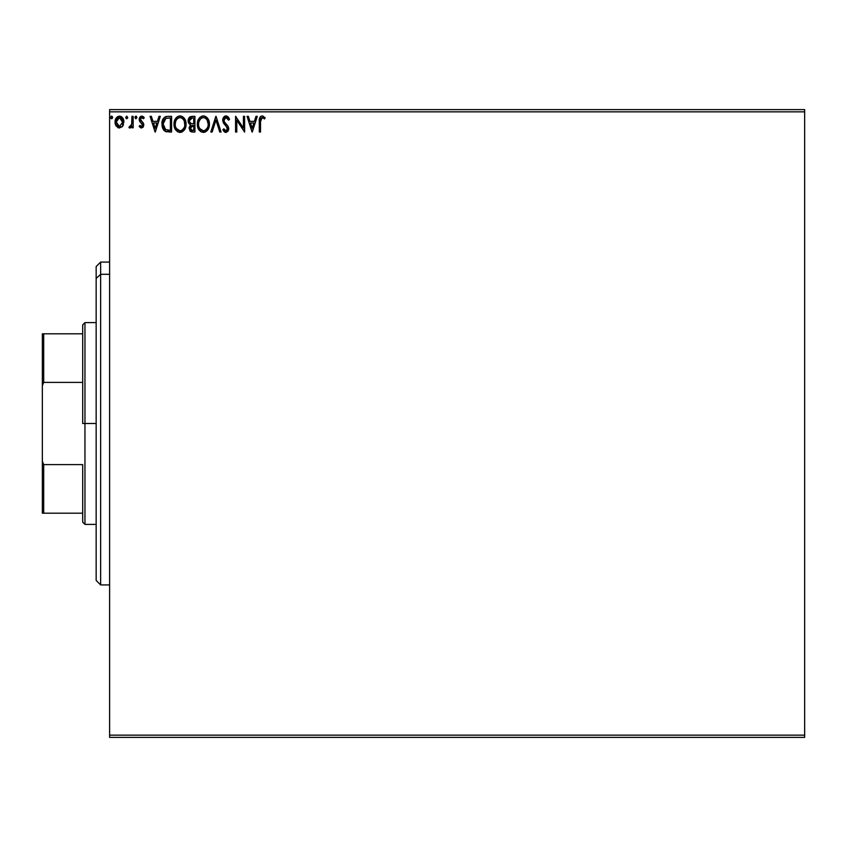 <?xml version="1.0" encoding="UTF-8"?>
<svg xmlns="http://www.w3.org/2000/svg" width="847" height="847" viewBox="0 0 847 847"><rect width="100%" height="100%" fill="white"/><g stroke="black" fill="none" stroke-linecap="round" stroke-linejoin="round"><path stroke-width="1.27" d="M109.612 737.388L804.65 737.388L109.612 737.388L109.612 111.857L804.65 111.857L804.65 735.143L109.612 735.143L109.612 737.388M804.65 109.612L109.612 109.612L109.612 735.143L804.65 735.143L804.65 737.388L804.65 111.857L109.612 111.857L109.612 109.612L804.65 109.612L804.65 111.857L804.65 109.612M122.73 126.108L123.831 121.015L121.417 116.685L119.469 116.134L117.521 116.685L115.298 120.02L115.69 125.187L118.495 127.876L122.106 126.87L123.895 122.042C123.927 118.781 122.455 116.812 119.469 116.134C116.484 116.822 115.012 118.792 115.044 122.042L116.219 126.118L119.469 128.003L122.73 126.108M131.941 116.335L133.148 116.335L131.941 116.335L131.666 124.52L128.924 127.611L130.565 127.823L131.941 126.118L131.941 127.802L133.148 127.802L133.148 116.335L133.148 127.802L133.148 116.335L131.941 116.335L131.761 124.128L128.924 127.611L129.845 128.003L131.941 126.118L131.941 127.802L133.148 127.802L131.941 127.802M141.523 128.003L143.27 127.008L143.799 124.541L143.143 122.773L140.687 120.486L140.486 118.749L141.544 117.585L143.524 118.749L144.223 117.691L141.735 116.134L139.808 117.246L139.226 118.866L139.586 121.227L142.592 124.784L141.703 126.563L139.893 125.388L139.194 126.372L140.803 127.855L141.523 128.003L143.821 124.996L143.429 123.228L140.401 119.395L141.873 117.542L143.524 118.749L144.223 117.691L141.735 116.134L139.194 119.448L139.586 121.227L142.614 125.06L141.449 126.595L139.893 125.388L139.194 126.372L141.523 128.003M161.946 123.291L161.925 123.99C161.745 119.459 163.746 116.907 167.939 116.335L165.239 116.822L163.249 118.696L162.084 121.926L162.095 126.161L163.153 129.231L164.996 131.211L171.581 132.037L171.581 116.335L167.939 116.335C163.746 116.907 161.745 119.459 161.925 123.99L165.472 131.465L171.581 132.037L171.581 116.335L171.581 132.037L169.199 132.037M191.793 116.335L194.926 116.335L190.215 116.685L188.299 119.194L188.119 121.417L188.68 123.207L190.564 124.805L189.103 127.675L189.972 130.989L191.951 131.994L194.926 132.037L194.926 116.335L194.926 132.037L194.926 116.335L191.793 116.335L188.087 120.793L190.564 124.805L189.093 128.141L192.703 132.037L194.926 132.037L192.703 132.037M212.131 132.037L210.818 132.037L215.847 116.335L210.818 132.037L212.131 132.037L215.953 120.126L219.765 132.037L221.078 132.037L216.049 116.335L221.078 132.037L216.049 116.335L210.818 132.037L212.131 132.037L215.953 120.126L219.765 132.037L221.078 132.037L219.765 132.037M243.417 116.335L243.417 128.013L235.572 116.335L235.572 132.037L236.779 132.037L236.779 120.327L244.624 132.037L244.624 116.335L243.417 116.335L244.624 116.335L243.417 116.335L243.417 128.013L235.572 116.335L235.572 132.037L236.779 132.037L236.779 120.327L244.624 132.037L244.624 116.335L244.37 132.037M260.516 121.587L261.141 118.072L262.602 117.606L264.539 118.951L265.143 117.744L262.178 115.933L260.558 116.505L259.627 117.955L259.309 132.037L260.516 132.037L260.516 121.587L262.199 117.542L264.539 118.951L265.143 117.744L262.178 115.933C259.785 116.748 258.833 118.58 259.309 121.439L259.309 132.037L260.516 132.037L260.516 121.587M255.985 116.335L257.297 116.335L252.268 132.037L257.297 116.335L255.985 116.335L254.375 121.365L249.96 121.365L248.351 116.335L247.038 116.335L252.067 132.037L257.297 116.335L255.985 116.335L254.375 121.365L249.96 121.365L248.351 116.335L247.038 116.335L252.067 132.037L247.038 116.335L248.351 116.335M226.001 115.933L223.534 117.373L222.687 120.179L223.47 122.974L227.335 127.759L226.615 130.66L225.207 130.629L223.841 128.818L222.888 129.782L224.063 131.55L225.927 132.439L228.055 131.211L228.69 128.151L227.864 126.002L224.296 121.746L224.042 119.258L226.096 117.542L228.552 120.158L229.537 119.363L227.907 116.695L226.001 115.933L222.687 120.179L227.525 128.839L225.937 130.83L223.841 128.818L222.888 129.782L225.927 132.439L228.732 128.776L228.108 126.383L224.296 121.746L223.904 120.2L226.096 117.542L228.552 120.158L229.537 119.363L226.001 115.933M209.41 124.117L207.949 118.749L204.752 116.134L201.967 116.134L199.627 117.68L198.124 120.052L197.362 123.482L197.669 127.018L200.75 131.656L204.847 132.217L208.002 129.527L209.41 124.117C209.463 119.649 207.451 116.918 203.354 115.933C199.267 116.96 197.266 119.713 197.34 124.191C197.256 128.723 199.299 131.465 203.449 132.439C207.515 131.37 209.505 128.596 209.41 124.117M186.075 124.117L184.614 118.749L181.406 116.134L178.622 116.134L176.292 117.68L174.778 120.052L174.016 123.482L174.334 127.018L177.415 131.656L181.502 132.217L184.667 129.527L186.075 124.117C186.128 119.649 184.106 116.918 180.019 115.933C175.932 116.96 173.921 119.713 173.995 124.191C173.921 128.723 175.954 131.465 180.115 132.439C184.17 131.37 186.16 128.596 186.075 124.117M159.003 116.335L160.316 116.335L155.287 132.037L160.316 116.335L159.003 116.335L157.394 121.365L152.979 121.365L151.369 116.335L150.057 116.335L155.086 132.037L160.316 116.335L159.003 116.335L157.394 121.365L152.979 121.365L151.369 116.335L150.057 116.335L155.086 132.037L150.057 116.335L151.369 116.335M135.584 118.665L134.969 117.447L135.975 118.749L134.969 117.447L135.975 116.134L136.981 117.447L136.198 116.166L134.98 117.214L135.975 118.749L136.981 117.447L135.965 118.749M127.717 117.447L126.711 116.134L125.705 117.447L126.277 118.633L127.474 118.315L127.717 117.447L126.711 118.749L127.717 117.447L126.711 116.134L125.705 117.447L126.711 118.749L125.705 117.447L126.711 116.134L127.717 117.447M112.63 117.447L112.058 116.261L111.19 116.261L110.872 118.305L111.846 118.718L112.577 117.902L111.624 118.749L112.63 117.447L111.624 116.134L110.618 117.447L111.624 118.749L110.618 117.447L111.624 116.134L112.63 117.447L111.508 116.145M260.516 132.037L259.309 132.037M259.32 120.528L259.351 119.914M263.068 116.092L261.967 115.944M264.846 117.405L264.539 118.951L262.602 117.606M260.823 118.591L260.654 119.173M259.415 119.078L259.32 120.687M252.173 128.246L250.479 122.974L253.856 122.974L252.173 128.246L250.479 122.974L253.856 122.974L252.173 128.246M236.779 132.037L235.572 132.037L235.847 116.335M226.657 116.018L227.896 116.695M226.795 116.05L228.267 117.066M228.542 117.437L228.986 118.157M229.008 118.199L229.283 118.76M229.537 119.363L228.552 120.158L228.161 119.3M226.551 117.617L225.683 117.585M225.291 117.722L224.243 118.749L226.096 117.542M223.904 120.2L224.561 122.19M224.72 122.423L224.296 121.746M225.207 123.069L227.991 126.182M228.69 128.141L228.732 128.776M228.69 129.422L228.574 130.025M228.563 130.057L226.244 132.407M225.397 132.376L224.688 132.079M222.888 129.782L223.841 128.818L224.317 129.644M224.646 130.11L225.207 130.629M227.134 130.173L227.494 129.189M225.366 125.314L225.99 125.938M223.47 122.974L224.963 124.901M224.953 124.88L224.328 124.181M224.317 124.17L223.608 123.207M223.142 122.317L222.708 119.808M222.74 119.438L222.899 118.707M224.603 116.325L225.26 116.039M224.593 116.335L224.01 116.801M223.534 117.373L223.153 118.019M224.211 129.475L223.841 128.818M223.587 130.957L224.063 131.55M209.071 126.923L208.849 127.696M209.071 126.912L208.394 128.818M207.335 130.47L203.449 132.439M198.791 129.612L201.194 131.91M200.75 131.656L198.801 129.623M197.637 126.87L197.362 124.911M197.415 122.783L197.531 122.032M197.87 120.698L198.113 120.073M199.627 117.68L200.294 117.034M201.967 116.134L202.634 115.986M204.074 115.986L204.741 116.134M206.043 116.738L207.96 118.76L206.022 116.727M204.847 132.217L207.166 130.66M207.547 118.178L207.091 117.638M203.111 117.553L203.396 117.542C206.657 118.358 208.267 120.549 208.203 124.117L208.15 123.016M207.06 119.829L208.203 124.117C208.277 127.717 206.679 129.962 203.396 130.83L201.268 130.142L199.701 128.522L203.396 130.83C200.104 129.993 198.484 127.781 198.547 124.191C198.473 120.57 200.083 118.358 203.396 117.542L205.525 118.199L207.123 119.946M207.589 127.463L205.525 130.131M198.547 124.191L198.812 121.936L198.547 124.191M198.611 125.324L198.558 124.763M201.745 117.924L202.274 117.712M198.812 121.936L200.612 118.707L199.437 120.263M205.112 117.945L203.396 117.542M203.396 130.83L203.968 130.777L203.396 130.83M204.191 130.734L204.826 130.523M206.541 129.21L207.303 128.066M191.295 131.857L189.093 128.141L190.533 131.507M190.374 124.954L188.225 122.042M189.432 124.117L188.225 122.053M188.129 119.988L188.415 118.834M189.834 116.918L189.008 117.744M189.781 122.54L190.384 123.186L189.4 121.693L189.495 119.618L189.294 120.793L192.333 117.945L193.719 117.945L193.719 123.778L191.189 123.598L193.105 123.778L191.189 123.598L189.357 121.502M192.248 130.417L190.3 128.119L193.719 125.388L193.719 130.427L191.443 130.247M190.586 126.701L190.406 129.009L190.681 126.51M193.105 125.388L191.983 125.494L193.719 125.388L193.719 130.427L192.47 130.427M191.454 125.695L191.983 125.494M190.691 118.199L191.422 118.008M190.819 129.813L190.406 129.009M186.054 124.837L185.991 125.536M185.366 128.077L185.885 126.224M185.737 126.923L185.504 127.696M185.048 128.829L184.667 129.517M183.99 130.47L179.405 132.386M175.456 129.612L177.849 131.91M177.902 131.941L175.456 129.623M174.334 127.018L174.577 127.833M174.291 126.859L174.08 125.631M174.016 124.901L174.016 123.482M174.08 122.783L174.186 122.032M174.535 120.698L174.778 120.062M177.859 116.441L175.435 118.802L176.959 117.034M180.739 115.986L181.396 116.134M182.677 116.717L184.614 118.749L182.677 116.727M182.031 132.005L184.275 130.11M184.201 118.178L183.746 117.638M175.477 121.926L175.202 124.191C175.128 120.57 176.748 118.358 180.062 117.542L179.49 117.585L180.062 117.542C183.323 118.358 184.921 120.549 184.868 124.117C184.942 127.717 183.333 129.962 180.062 130.83L177.923 130.142L176.356 128.522L180.062 130.83C176.769 129.993 175.149 127.781 175.202 124.191L175.827 120.856L177.267 118.707L176.102 120.263M180.337 117.553L181.173 117.712M175.202 124.191L175.223 124.763L175.202 124.191M175.265 125.324L175.223 124.763M178.399 117.924L178.929 117.712M182.412 118.368L184.244 120.825L184.805 125.261L184.805 123.016M184.244 120.825L183.788 119.946M180.062 130.83L180.623 130.777L180.062 130.83M180.845 130.734L181.491 130.523M181.703 130.417L180.623 130.777M184.244 127.463L182.19 130.131M165.917 131.645L166.753 131.857M164.54 130.883L163.63 129.951M162.677 128.257L162.317 127.177M166.563 116.441L165.239 116.822M163.64 118.125L162.635 119.925M162.084 121.926L161.999 122.603M165.716 129.792L163.132 123.99L165.853 118.347L170.374 117.945L170.374 130.427L165.176 129.422M163.863 120.38L164.985 118.887M166.044 118.273L166.637 118.125M168.701 130.406L167.822 130.343M163.132 123.99L163.302 122.106L163.132 123.99M163.27 125.758L163.164 124.88M163.736 127.41L163.471 126.616M164.159 128.246L163.757 127.452M164.244 119.723L163.535 121.195M155.192 128.246L153.498 122.974L156.875 122.974L155.192 128.246L153.498 122.974L156.875 122.974L155.192 128.246M139.967 127.283L139.194 126.372L139.893 125.388L141.576 126.584L142.614 125.06L141.947 123.535M142.54 125.578L141.11 122.836L142.444 124.255M139.194 119.448L139.882 121.693M139.247 118.728L139.639 117.542M140.358 116.632L141.428 116.155M142.349 116.208L143.164 116.568M143.185 116.59L143.757 117.066M144.223 117.691L143.524 118.749L142.137 117.574L140.814 118.114M141.248 117.712L140.401 119.395L141.968 121.672L140.464 119.956M143.291 122.995L143.799 124.541M136.981 117.447L135.975 116.134L134.969 117.447L135.859 116.145M135.213 116.579L134.98 117.214M130.216 127.961L128.924 127.611L129.506 126.394L130.385 126.531M129.718 127.992L128.924 127.611M129.506 126.394L130.046 126.595L129.506 126.394M131.56 124.901L131.836 123.546M131.836 123.514L131.761 124.128M131.92 122.169L131.941 120.952M130.766 126.288L130.046 126.595M126.711 116.134L125.705 117.447L126.33 118.665M118.58 127.908L117.691 127.548M115.69 125.197L115.34 124.265M115.308 124.149L115.107 123.133M115.044 122.042L115.065 122.582M116.124 118.146L115.69 118.94M119.999 116.177L121.735 116.907M122.339 117.489L123.27 118.982M123.482 119.512L123.831 121.015M123.006 125.652L123.461 124.678M122.688 122.032L122.508 120.518L122.688 122.032L119.469 126.595L116.251 122.032L119.469 117.542L122.677 122.413M118.718 126.478L116.96 124.89M116.431 123.556L116.293 122.804M119.279 126.595L119.861 126.563L119.279 126.595M117.214 118.781L118.718 117.659M116.431 120.518L117.002 119.109M120.221 117.659L121.608 118.622M120.422 126.404L119.851 126.574M111.624 116.134L110.618 117.447L111.243 118.665M207.939 121.894L208.14 122.995M208.14 125.261L207.939 126.383M205.038 130.417L203.968 130.777M199.701 128.522L198.812 126.447M189.495 119.618L190.586 118.252M192.333 117.945L193.719 117.945L193.719 123.778L193.105 123.778M176.345 119.84L176.716 119.3M184.805 125.261L184.604 126.383M176.356 128.522L175.477 126.447M169.082 117.945L170.374 117.945L170.374 130.427L169.58 130.427M165.334 129.549L164.403 128.617M121.936 119.109L122.508 120.518M122.519 123.556L122.328 124.149M100.645 274.301L100.645 262.072L100.645 274.301L109.612 274.301L100.645 274.301L100.645 584.928L100.645 274.301L96.156 278.451L100.645 274.301M96.156 266.551L96.156 278.451L96.156 266.551L100.645 262.072L109.612 262.072M96.156 580.449L96.156 278.451L96.156 580.449L100.645 584.928L109.612 584.928M82.71 333.813L82.71 423.5L84.954 423.5L84.954 322.612L84.954 423.5L96.156 423.5L84.954 423.5L84.954 524.388L84.954 423.5L82.71 423.5L82.71 324.846L82.71 333.813L42.35 333.813L42.35 385.745L43.695 382.399L82.71 382.399L43.695 382.399L43.695 333.813L43.695 382.399L42.35 385.745L42.35 333.813L82.71 333.813M82.71 464.601L82.71 522.154L82.71 464.601L43.695 464.601L42.35 461.255L42.35 385.745L42.35 513.187L82.71 513.187L43.695 513.187L43.695 464.601L43.695 513.187L42.35 513.187L42.35 461.255L43.695 464.601L82.71 464.601M82.71 324.846L84.954 322.612L96.156 322.612M96.156 524.388L84.954 524.388L82.71 522.154"/></g></svg>

